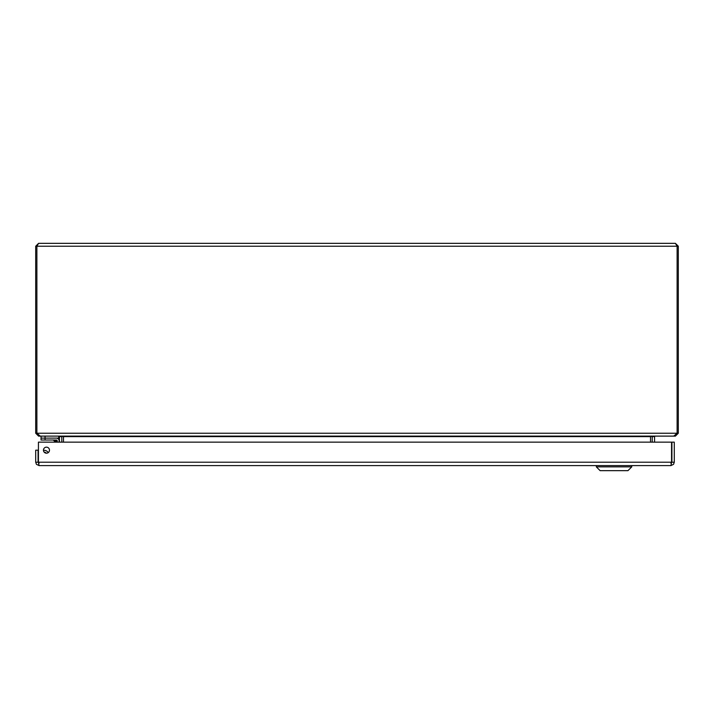 <?xml version="1.0" encoding="UTF-8"?>
<svg xmlns="http://www.w3.org/2000/svg" width="714" height="714" viewBox="0 0 714 714"><rect width="100%" height="100%" fill="white"/><g stroke="black" fill="none" stroke-linecap="round" stroke-linejoin="round"><path stroke-width="1.07" d="M652.23 436.165L652.194 442.144M675.417 435.281L675.417 436.12L655.077 436.12L654.568 436.62L654.568 442.144M61.806 442.144L61.77 436.165M38.583 435.281L38.583 436.12L58.923 436.12L59.432 436.62L59.432 442.144M650.516 442.144L650.516 436.62L63.484 436.62L63.484 442.144M650.516 436.62L653.39 436.12M63.484 436.62L60.61 436.12M675.417 436.12L678.3 433.237L678.3 246.223L675.417 243.34L677.113 246.223L677.113 433.237L673.739 436.12L40.261 436.12L36.887 433.237L36.887 246.223L35.7 246.223L35.7 433.237L38.583 436.12M35.7 433.237L678.3 433.237M35.7 246.223L38.583 243.34L36.887 246.223L678.3 246.223M38.583 243.34L675.417 243.34M39.083 463.225L38.074 462.217L38.074 450.177L35.7 450.177L35.7 462.217L36.441 464.323L39.083 465.599L38.538 463.056M43.447 450.177A3.017 3.017 0 0 1 47.972 447.562A3.017 3.017 0 0 1 47.972 452.792A3.017 3.017 0 0 1 43.447 450.177M38.074 462.217L35.7 462.217M671.446 463.056L670.901 465.599L673.543 464.323L674.284 462.217L674.284 442.144L671.91 442.144L671.91 462.217L674.284 462.217M670.901 463.225L671.91 462.217M670.901 465.599L39.083 465.599M671.553 442.144L671.553 462.217L38.431 462.217L38.431 442.144L671.553 442.144M38.154 460.405L38.431 458.843L38.154 460.405A2.401 2.401 0 0 0 38.431 462.003M45.062 452.48L46.107 453.158L45.062 452.48M46.124 453.167L46.133 453.176A2.892 2.892 0 0 0 44.33 452.31M46.294 453.194A3.008 3.008 0 0 0 44.214 452.185A3.008 3.008 0 0 1 46.294 453.194A3.008 3.008 0 0 0 44.214 452.185M43.447 450.329A4.9 4.9 0 0 1 48.231 452.622M57.227 442.144L57.227 440.877A0.866 0.866 0 0 0 56.361 440.011L41.037 440.011L41.037 438.11L56.361 438.11A2.767 2.767 0 0 1 59.119 440.877L59.119 442.144L59.119 440.877M56.308 440.011L54.335 440.011M56.335 442.144L56.361 440.011L52.702 440.011A1.607 1.607 0 0 1 53.836 440.484L56.022 441.207L53.836 440.484L55.505 442.144M57.227 440.877L56.022 441.207L53.836 440.484L56.022 441.207M41.037 436.12L41.037 438.11M45.053 440.011L45.053 438.11L58.709 438.11L58.709 436.12M631.747 466.867L627.954 470.66L600.126 470.66L596.333 466.867L631.747 466.867L631.747 465.599M654.568 436.62L652.194 436.62M59.432 436.62L61.806 436.62M52.702 440.011A1.607 1.607 0 0 1 53.836 440.484M45.053 438.11L45.053 436.12M596.333 466.867L596.333 465.599"/></g></svg>
